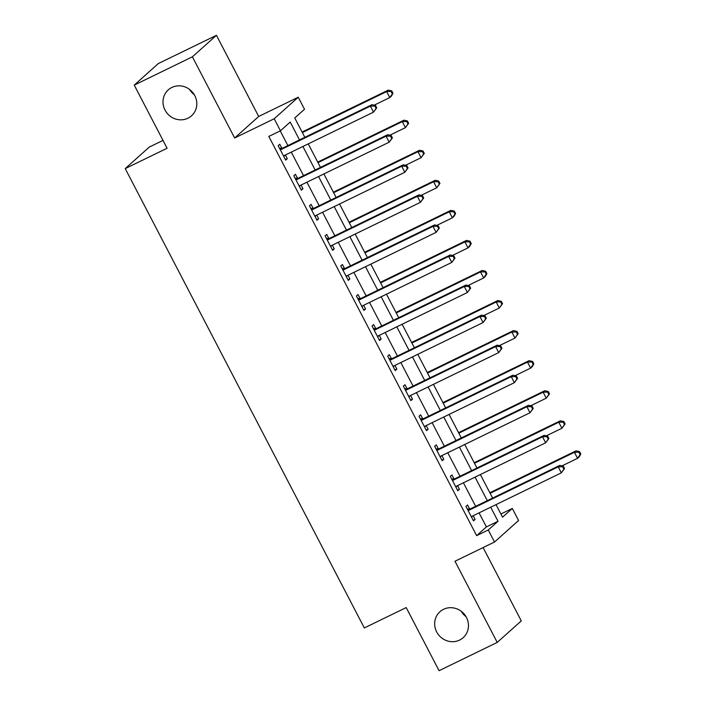 <?xml version="1.0" encoding="UTF-8"?>
<svg xmlns="http://www.w3.org/2000/svg" width="706" height="706" viewBox="0 0 706 706"><rect width="100%" height="100%" fill="white"/><g stroke="black" fill="none" stroke-linecap="round" stroke-linejoin="round"><path stroke-width="1.06" d="M443.553 609.304A17.412 16.494 48.2 0 1 465.272 615.491A17.412 16.494 48.2 0 1 463.18 637.668A17.412 16.494 48.2 0 1 459.571 640.086A17.412 16.494 48.2 0 1 437.852 633.891A17.412 16.494 48.2 0 1 439.953 611.723A17.412 16.494 48.2 0 1 443.553 609.304M171.893 87.447A17.412 16.494 48.2 0 1 193.612 93.633A17.412 16.494 48.2 0 1 191.52 115.81A17.412 16.494 48.2 0 1 187.911 118.229A17.412 16.494 48.2 0 1 166.192 112.033A17.412 16.494 48.2 0 1 168.284 89.865A17.412 16.494 48.2 0 1 171.893 87.447M465.986 616.612A17.412 16.494 48.2 0 1 461.186 611.246M194.326 94.754A17.412 16.494 48.2 0 1 189.526 89.388M500.916 514.003L512.318 508.461L518.575 520.481L494.527 542.014L488.27 529.985L498.021 521.257L490.705 507.199M163.007 140.397L149.266 147.086L125.218 168.61L364.331 627.943L406.206 607.575L439.07 670.7L497.236 642.416L521.275 620.883L483.107 547.565M125.218 168.61L167.093 148.242L134.237 85.117L158.276 63.584L216.442 35.3L192.394 56.824L234.648 137.988L274.202 118.758L298.241 97.225L304.507 109.253L294.755 117.981L304.833 137.343M234.648 137.988L258.696 116.464L216.442 35.3M258.696 116.464L298.241 97.225M134.237 85.117L192.394 56.824M299.512 139.929L290.21 122.05L280.459 130.778L268.827 136.434L476.638 535.642L486.39 526.914L479.065 512.856M475.659 506.317L463.418 482.798M460.012 476.259L447.772 452.74M444.365 446.192L432.125 422.673M428.719 416.134L416.478 392.615M413.072 386.076L400.823 362.557M397.416 356.009L385.176 332.491M381.769 325.951L369.529 302.433M366.123 295.893L353.882 272.375M350.476 265.827L338.227 242.308M334.829 235.769L322.58 212.25M319.174 205.711L306.933 182.192M303.527 175.644L291.287 152.125M287.88 145.586L280.229 130.892M281.835 148.154L279.797 144.245L278.173 145.701L285.683 160.13L287.307 158.673L285.392 154.993M297.482 178.221L295.443 174.303L293.82 175.759L301.33 190.188L302.953 188.731L301.038 185.051M313.129 208.279L311.09 204.369L309.466 205.817L316.976 220.246L318.609 218.798L316.694 215.118M328.775 238.337L326.746 234.427L325.113 235.883L332.632 250.312L334.256 248.856L332.341 245.176M344.431 268.395L342.392 264.485L340.769 265.941L348.279 280.37L349.902 278.914L347.987 275.234M360.078 298.462L358.039 294.552L356.415 295.999L363.925 310.428L365.549 308.981L363.634 305.301M375.724 328.519L373.686 324.61L372.062 326.066L379.572 340.495L381.196 339.039L379.281 335.359M391.371 358.577L389.333 354.668L387.709 356.124L395.219 370.553L396.851 369.097L394.936 365.417M407.018 388.644L404.988 384.726L403.364 386.182L410.874 400.611L412.498 399.164L410.583 395.484M422.673 418.702L420.635 414.793L419.011 416.249L426.521 430.678L428.145 429.222L426.23 425.541M438.32 448.76L436.282 444.851L434.658 446.307L442.168 460.736L443.792 459.279L441.877 455.599M453.967 478.827L451.928 474.909L450.304 476.365L457.815 490.794L459.438 489.337L457.523 485.666M469.614 508.885L467.584 504.975L465.951 506.431L473.47 520.86L475.094 519.404L473.179 515.724M494.527 542.014L454.982 561.244L497.236 642.416M476.638 535.642L488.27 529.985M280.459 130.778L274.202 118.758M496.027 504.613L502.566 517.189L512.318 508.461M308.24 143.883L320.48 167.401M323.886 173.941L336.127 197.459M339.533 204.008L351.782 227.526M355.189 234.065L367.429 257.584M370.835 264.123L383.076 287.642M386.482 294.19L398.722 317.709M402.129 324.248L414.378 347.767M417.775 354.306L430.025 377.825M433.431 384.373L445.671 407.891M449.078 414.431L461.318 437.949M464.724 444.489L476.965 468.007M480.371 474.556L492.62 498.074M487.299 500.66L475.05 477.141M471.643 470.602L459.403 447.083M455.997 440.535L443.756 417.017M440.35 410.477L428.11 386.959M424.703 380.419L412.454 356.901M409.056 350.352L396.807 326.834M393.401 320.295L381.161 296.776M377.754 290.237L365.514 266.718M362.107 260.17L349.867 236.651M346.461 230.112L334.212 206.593M330.805 200.054L318.565 176.535M315.158 169.987L302.918 146.469M486.39 526.914L498.021 521.257M285.409 159.6L287.307 158.673M301.056 189.658L302.953 188.731M316.703 219.716L318.609 218.798M332.349 249.783L334.256 248.856M348.005 279.841L349.902 278.914M363.652 309.899L365.549 308.981M379.298 339.965L381.196 339.039M394.945 370.023L396.851 369.097M410.592 400.081L412.498 399.164M426.248 430.148L428.145 429.222M441.894 460.206L443.792 459.279M457.541 490.264L459.438 489.337M473.188 520.331L475.094 519.404M376.748 107.833L375.495 105.432L374.851 106.015L376.104 108.415L376.748 107.833L373.527 112.13L284.659 155.355A2.718 2.577 -131.8 0 0 283.874 155.947L283.644 156.211M376.104 108.415L373.527 112.13L370.394 106.121L372.027 104.664L283.15 147.889A2.718 2.577 -131.8 0 1 282.188 148.136L279.523 148.286M280.211 149.61L280.564 149.593A2.718 2.577 -131.8 0 0 281.526 149.345L370.394 106.121L374.851 106.015M284.827 155.267L283.786 156.476M375.495 105.432L372.027 104.664M374.224 105.15L389.774 97.587L386.65 91.568L388.274 90.121L302.071 132.04M391.098 91.471L392.351 93.872L392.995 93.289L391.742 90.889L391.098 91.471L386.65 91.568L302.353 132.569M392.995 93.289L391.398 96.131L389.774 97.587L392.351 93.872M388.274 90.121L391.742 90.889M392.395 137.899L391.15 135.49L390.497 136.073L391.751 138.482L392.395 137.899L389.174 142.188L300.306 185.413A2.718 2.577 -131.8 0 0 299.529 186.013L299.291 186.278M391.751 138.482L389.174 142.188L386.05 136.179L387.673 134.722L298.797 177.947A2.718 2.577 -131.8 0 1 297.844 178.194L295.17 178.353M295.858 179.668L296.211 179.651A2.718 2.577 -131.8 0 0 297.173 179.403L386.05 136.179L390.497 136.073M300.482 185.325L299.432 186.534M391.15 135.49L387.673 134.722M408.05 167.957L406.797 165.557L406.144 166.131L407.397 168.54L408.05 167.957L404.829 172.246L315.953 215.471A2.718 2.577 -131.8 0 0 315.176 216.071L314.947 216.336M407.397 168.54L404.829 172.246L401.696 166.237L403.32 164.78L314.444 208.005A2.718 2.577 -131.8 0 1 313.49 208.252L310.816 208.411M311.505 209.735L311.867 209.708A2.718 2.577 -131.8 0 0 312.82 209.461L401.696 166.237L406.144 166.131M316.129 215.392L315.079 216.601M406.797 165.557L403.32 164.78M423.697 198.015L422.444 195.615L421.791 196.197L423.044 198.598L423.697 198.015L420.476 202.313L331.599 245.538A2.718 2.577 -131.8 0 0 330.823 246.129L330.593 246.394M423.044 198.598L420.476 202.313L417.343 196.303L418.967 194.847L330.099 238.072A2.718 2.577 -131.8 0 1 329.137 238.319L326.463 238.469M327.152 239.793L327.513 239.775A2.718 2.577 -131.8 0 0 328.475 239.519L417.343 196.303L421.791 196.197M331.776 245.45L330.726 246.659M422.444 195.615L418.967 194.847M389.871 135.208L405.42 127.645L402.296 121.635L403.92 120.179L317.726 162.098M406.744 121.529L407.997 123.929L408.65 123.347L407.397 120.947L406.744 121.529L402.296 121.635L318 162.627M408.65 123.347L405.42 127.645L407.997 123.929M403.92 120.179L407.397 120.947M405.518 165.266L421.076 157.703L417.943 151.693L419.567 150.237L333.373 192.164M422.391 151.587L423.644 153.996L424.297 153.414L423.044 151.005L422.391 151.587L417.943 151.693L333.647 192.694M424.297 153.414L421.076 157.703L423.644 153.996M419.567 150.237L423.044 151.005M421.164 195.333L436.723 187.77L433.59 181.751L435.214 180.295L349.02 222.222M438.047 181.654L439.291 184.054L439.944 183.472L438.691 181.071L438.047 181.654L433.59 181.751L349.293 222.752M439.944 183.472L436.723 187.77L439.291 184.054M435.214 180.295L438.691 181.071M439.344 228.082L438.091 225.673L437.446 226.255L438.691 228.665L439.344 228.082L436.123 232.371L347.246 275.596A2.718 2.577 -131.8 0 0 346.469 276.196L346.24 276.461M438.691 228.665L436.123 232.371L432.99 226.361L434.614 224.905L345.746 268.13A2.718 2.577 -131.8 0 1 344.784 268.377L342.119 268.536M342.798 269.851L343.16 269.833A2.718 2.577 -131.8 0 0 344.122 269.586L432.99 226.361L437.446 226.255M347.423 275.508L346.372 276.717M438.091 225.673L434.614 224.905M436.811 225.391L452.37 217.827L449.237 211.818L450.86 210.362L364.667 252.28M453.693 211.712L454.946 214.112L455.591 213.53L454.337 211.129L453.693 211.712L449.237 211.818L364.94 252.81M455.591 213.53L453.993 216.371L452.37 217.827L454.946 214.112M450.86 210.362L454.337 211.129M454.991 258.14L453.737 255.74L453.093 256.313L454.346 258.723L454.991 258.14L451.769 262.429L362.902 305.654A2.718 2.577 -131.8 0 0 362.116 306.254L361.887 306.519M454.346 258.723L451.769 262.429L448.645 256.419L450.269 254.963L361.393 298.188A2.718 2.577 -131.8 0 1 360.431 298.435L357.765 298.594M358.454 299.918L358.807 299.891A2.718 2.577 -131.8 0 0 359.769 299.644L448.645 256.419L453.093 256.313M363.078 305.574L362.028 306.783M453.737 255.74L450.269 254.963M470.646 288.198L469.393 285.798L468.74 286.38L469.993 288.78L470.646 288.198L467.416 292.496L378.548 335.721A2.718 2.577 -131.8 0 0 377.772 336.312L377.542 336.577M469.993 288.78L467.416 292.496L464.292 286.486L465.916 285.03L377.039 328.255A2.718 2.577 -131.8 0 1 376.086 328.502L373.412 328.652M374.101 329.976L374.462 329.958A2.718 2.577 -131.8 0 0 375.415 329.702L464.292 286.486L468.74 286.38M378.725 335.632L377.675 336.841M469.393 285.798L465.916 285.03M486.293 318.265L485.04 315.856L484.387 316.438L485.64 318.847L486.293 318.265L483.072 322.554L394.195 365.779A2.718 2.577 -131.8 0 0 393.418 366.379L393.189 366.643M485.64 318.847L483.072 322.554L479.939 316.544L481.563 315.088L392.695 358.313A2.718 2.577 -131.8 0 1 391.733 358.56L389.059 358.719M389.747 360.034L390.109 360.016A2.718 2.577 -131.8 0 0 391.062 359.769L479.939 316.544L484.387 316.438M394.372 365.69L393.321 366.899M485.04 315.856L481.563 315.088M501.94 348.323L500.686 345.914L500.042 346.496L501.286 348.905L501.94 348.323L498.718 352.612L409.842 395.837A2.718 2.577 -131.8 0 0 409.065 396.437L408.836 396.701M501.286 348.905L498.718 352.612L495.586 346.602L497.209 345.146L408.342 388.371A2.718 2.577 -131.8 0 1 407.38 388.618L404.706 388.777M405.394 390.1L405.756 390.074A2.718 2.577 -131.8 0 0 406.718 389.827L495.586 346.602L500.042 346.496M410.018 395.757L408.968 396.966M500.686 345.914L497.209 345.146M517.586 378.381L516.333 375.98L515.689 376.563L516.942 378.963L517.586 378.381L514.365 382.678L425.489 425.903A2.718 2.577 -131.8 0 0 424.712 426.495L424.482 426.759M516.942 378.963L514.365 382.678L511.232 376.66L512.856 375.213L423.988 418.437A2.718 2.577 -131.8 0 1 423.026 418.684L420.361 418.834M421.05 420.158L421.403 420.141A2.718 2.577 -131.8 0 0 422.365 419.885L511.232 376.66L515.689 376.563M425.665 425.815L424.624 427.024M516.333 375.98L512.856 375.213M452.467 255.448L468.016 247.885L464.892 241.876L466.516 240.419L380.313 282.347M469.34 241.77L470.593 244.179L471.237 243.596L469.993 241.187L469.34 241.77L464.892 241.876L380.596 282.877M471.237 243.596L469.64 246.429L468.016 247.885L470.593 244.179M466.516 240.419L469.993 241.187M468.113 285.515L483.663 277.952L480.539 271.934L482.163 270.477L395.969 312.405M484.987 271.836L486.24 274.237L486.893 273.654L485.64 271.254L484.987 271.836L480.539 271.934L396.242 312.935M486.893 273.654L485.296 276.496L483.663 277.952L486.24 274.237M482.163 270.477L485.64 271.254M483.76 315.573L499.318 308.01L496.186 302L497.809 300.544L411.616 342.463M500.633 301.894L501.887 304.295L502.54 303.712L501.286 301.312L500.633 301.894L496.186 302L411.889 342.992M502.54 303.712L499.318 308.01L501.887 304.295M497.809 300.544L501.286 301.312M499.407 345.631L514.965 338.068L511.832 332.058L513.456 330.602L427.262 372.53M516.289 331.952L517.533 334.362L518.186 333.779L516.933 331.37L516.289 331.952L511.832 332.058L427.536 373.059M518.186 333.779L514.965 338.068L517.533 334.362M513.456 330.602L516.933 331.37M515.062 375.698L530.612 368.135L527.479 362.116L529.112 360.66L442.909 402.588M531.936 362.01L533.189 364.42L533.833 363.837L532.58 361.437L531.936 362.01L527.479 362.116L443.191 403.117M533.833 363.837L532.236 366.679L530.612 368.135L533.189 364.42M529.112 360.66L532.58 361.437M533.233 408.447L531.989 406.038L531.336 406.621L532.589 409.03L533.233 408.447L530.012 412.736L441.144 455.961A2.718 2.577 -131.8 0 0 440.367 456.561L440.129 456.826M532.589 409.03L530.012 412.736L526.888 406.727L528.512 405.27L439.635 448.495A2.718 2.577 -131.8 0 1 438.682 448.742L436.008 448.901M436.696 450.216L437.049 450.199A2.718 2.577 -131.8 0 0 438.011 449.951L526.888 406.727L531.336 406.621M441.321 455.873L440.27 457.082M531.989 406.038L528.512 405.27M530.709 405.756L546.259 398.193L543.135 392.183L544.758 390.727L458.565 432.646M547.582 392.077L548.836 394.477L549.489 393.895L548.235 391.495L547.582 392.077L543.135 392.183L458.838 433.175M549.489 393.895L546.259 398.193L548.836 394.477M544.758 390.727L548.235 391.495M548.889 438.505L547.635 436.096L546.982 436.679L548.235 439.088L548.889 438.505L545.659 442.794L456.791 486.019A2.718 2.577 -131.8 0 0 456.014 486.619L455.785 486.884M548.235 439.088L545.659 442.794L542.535 436.785L544.158 435.328L455.282 478.553A2.718 2.577 -131.8 0 1 454.329 478.8L451.655 478.959M452.343 480.283L452.705 480.257A2.718 2.577 -131.8 0 0 453.658 480.009L542.535 436.785L546.982 436.679M456.967 485.94L455.917 487.149M547.635 436.096L544.158 435.328M546.356 435.814L561.914 428.251L558.781 422.241L560.405 420.785L474.211 462.704M563.229 422.135L564.482 424.544L565.135 423.962L563.882 421.553L563.229 422.135L558.781 422.241L474.485 463.242M565.135 423.962L561.914 428.251L564.482 424.544M560.405 420.785L563.882 421.553M564.535 468.563L563.282 466.163L562.629 466.745L563.882 469.146L564.535 468.563L561.314 472.861L472.438 516.086A2.718 2.577 -131.8 0 0 471.661 516.677L471.432 516.942M563.882 469.146L561.314 472.861L558.181 466.842L559.805 465.395L470.937 508.62A2.718 2.577 -131.8 0 1 469.975 508.867L467.301 509.017M467.99 510.341L468.352 510.323A2.718 2.577 -131.8 0 0 469.313 510.067L558.181 466.842L562.629 466.745M472.614 515.998L471.564 517.207M563.282 466.163L559.805 465.395M562.002 465.881L577.561 458.309L574.428 452.299L576.052 450.843L489.858 492.77M578.876 452.193L580.129 454.602L580.782 454.02L579.529 451.619L578.876 452.193L574.428 452.299L490.132 493.3M580.782 454.02L579.185 456.861L577.561 458.309L580.129 454.602M576.052 450.843L579.529 451.619M280.564 149.593L282.188 148.136M281.526 149.345L283.15 147.889M283.874 155.947L284.333 155.541M296.211 179.651L297.844 178.194M297.173 179.403L298.797 177.947M299.529 186.013L299.979 185.599M311.867 209.708L313.49 208.252M312.82 209.461L314.444 208.005M315.176 216.071L315.626 215.665M327.513 239.775L329.137 238.319M328.475 239.519L330.099 238.072M330.823 246.129L331.282 245.723M343.16 269.833L344.784 268.377M344.122 269.586L345.746 268.13M346.469 276.196L346.928 275.781M358.807 299.891L360.431 298.435M359.769 299.644L361.393 298.188M362.116 306.254L362.575 305.848M374.462 329.958L376.086 328.502M375.415 329.702L377.039 328.255M377.772 336.312L378.222 335.906M390.109 360.016L391.733 358.56M391.062 359.769L392.695 358.313M393.418 366.379L393.877 365.964M405.756 390.074L407.38 388.618M406.718 389.827L408.342 388.371M409.065 396.437L409.524 396.031M421.403 420.141L423.026 418.684M422.365 419.885L423.988 418.437M424.712 426.495L425.171 426.089M437.049 450.199L438.682 448.742M438.011 449.951L439.635 448.495M440.367 456.561L440.818 456.147M452.705 480.257L454.329 478.8M453.658 480.009L455.282 478.553M456.014 486.619L456.464 486.213M468.352 510.323L469.975 508.867M469.313 510.067L470.937 508.62M471.661 516.677L472.12 516.271"/></g></svg>
